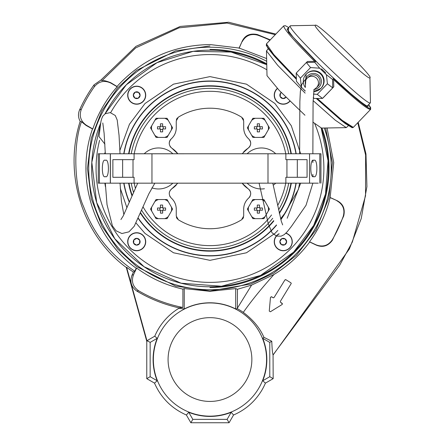 <?xml version="1.0" encoding="UTF-8"?>
<svg xmlns="http://www.w3.org/2000/svg" width="445" height="445" viewBox="0 0 445 445"><rect width="100%" height="100%" fill="white"/><g stroke="black" fill="none" stroke-linecap="round" stroke-linejoin="round"><path stroke-width="0.67" d="M324.283 128.021A121.257 121.257 180 0 1 209.973 289.723A121.257 121.257 180 0 1 88.722 168.471A121.257 121.257 180 0 1 266.689 61.293M276.54 225.192A87.454 87.454 180 0 1 138.273 218.545M129.261 202.141A87.454 87.454 180 0 1 123.766 183.168M123.766 153.77A87.454 87.454 180 0 1 296.186 153.77M279.082 233.747A9.017 9.017 0 0 0 276.873 248.115A9.017 9.017 0 0 0 289.623 248.115A9.017 9.017 0 0 0 285.951 233.141M277.324 88.399A9.017 9.017 0 0 0 276.873 101.571A9.017 9.017 0 0 0 289.973 101.204M130.329 88.822A9.017 9.017 0 0 0 130.329 101.571A9.017 9.017 0 0 0 143.079 101.571A9.017 9.017 0 0 0 143.079 88.822A9.017 9.017 0 0 0 130.329 88.822M130.329 248.115A9.017 9.017 0 0 0 143.079 248.115A9.017 9.017 0 0 0 143.079 235.366A9.017 9.017 0 0 0 130.329 235.366A9.017 9.017 0 0 0 130.329 248.115M119.933 150.271L129.451 124.25L145.014 103.513L173.489 84.161L209.973 76.607L246.463 84.161L274.932 103.513L291.291 125.729L300.653 153.77M296.186 183.168A87.454 87.454 180 0 1 280.867 219.68M300.659 183.168L287.192 218.239M277.825 230.399L274.932 233.425L246.463 252.777L209.973 260.336L173.489 252.777L145.014 233.425L136.087 223.056M266.761 64.664L231.05 52.043L193.18 51.347L157.035 62.65L126.308 84.806L104.998 113.887A118.32 118.32 180 0 1 266.761 64.664A118.314 118.314 180 0 0 105.009 113.876M321.168 128.015A118.32 118.32 180 0 1 144.074 266.739A118.32 118.32 180 0 1 100.809 122.826L91.815 162.319L96.665 202.536L114.793 238.754L144.074 266.739L181.082 283.209L221.477 286.23L260.52 275.449L293.639 252.137L313.708 225.387L325.49 194.087L328.043 160.745L321.168 128.015M126.936 207.759L120.239 188.135M105.415 186.605A0.734 0.734 0 0 0 105.454 186.75A0.734 0.734 180 0 1 105.415 186.605A106.121 106.121 180 0 1 104.875 183.162M104.48 153.77L105.287 152.257M273.653 220.625A82.308 82.308 180 0 1 209.973 250.78A82.308 82.308 0 0 0 273.653 220.625A82.308 82.308 180 0 1 140.703 212.933A82.308 82.308 0 0 0 209.973 250.78A82.308 82.308 180 0 1 140.703 212.933M132.132 195.221A82.308 82.308 180 0 1 128.989 183.168A82.308 82.308 0 0 0 132.132 195.221A82.308 82.308 180 0 1 128.989 183.168M209.973 85.79A82.675 82.675 0 0 0 128.616 153.77A82.675 82.675 0 0 1 291.336 153.77M128.616 183.168A82.675 82.675 0 0 0 131.92 195.728A82.675 82.675 0 0 1 128.616 183.168M209.973 251.147A82.675 82.675 0 0 1 140.531 213.344A82.675 82.675 0 0 0 273.82 220.998M295.964 153.77A87.237 87.237 0 0 0 123.988 153.77A87.237 87.237 0 0 1 209.973 81.235A87.237 87.237 0 0 0 123.988 153.77M123.988 183.168A87.237 87.237 0 0 0 129.378 201.852A87.237 87.237 0 0 1 123.988 183.168A87.237 87.237 0 0 0 129.378 201.852M138.384 218.311A87.237 87.237 0 0 0 209.973 255.703A87.237 87.237 0 0 1 138.384 218.311A87.237 87.237 0 0 0 276.478 224.92M128.989 153.77A82.308 82.308 180 0 1 290.963 153.77M290.963 183.168A82.308 82.308 180 0 1 279.243 212.927A82.308 82.308 0 0 0 290.963 183.168A82.308 82.308 180 0 1 279.243 212.927M279.354 213.433A82.675 82.675 0 0 0 291.336 183.168M280.795 219.407A87.237 87.237 0 0 0 295.964 183.168M137.41 232.952A8.817 8.817 180 0 1 145.493 242.447A8.817 8.817 180 0 1 135.998 250.535A8.817 8.817 180 0 1 127.91 241.034A8.817 8.817 180 0 1 137.41 232.952M133.316 241.468A3.393 3.393 0 0 0 133.633 243.198L133.906 239.816A3.393 3.393 0 0 0 133.316 241.468M133.784 241.351L133.633 243.198L136.431 245.123A3.393 3.393 0 0 0 139.769 240.283A3.393 3.393 0 0 0 136.977 238.359L133.906 239.816L136.977 238.359A3.393 3.393 0 0 0 133.906 239.816M133.633 243.198A3.393 3.393 0 0 0 136.431 245.123L133.633 243.198M139.496 243.671L136.431 245.123L139.496 243.671L139.769 240.283L139.496 243.671M136.977 238.359L139.769 240.283L136.977 238.359M285.796 233.297A8.817 8.817 90 0 1 282.542 250.535A8.817 8.817 90 0 1 279.165 233.925M282.976 245.123A3.393 3.393 -90 0 0 284.705 244.806L281.318 244.539A3.393 3.393 -90 0 0 282.976 245.123M282.859 244.661L284.705 244.806L286.63 242.013A3.393 3.393 -90 0 0 281.791 238.676A3.393 3.393 -90 0 0 279.866 241.468L281.318 244.539L279.866 241.468A3.393 3.393 -90 0 0 281.318 244.539M284.705 244.806A3.393 3.393 -90 0 0 286.63 242.013L284.705 244.806M285.173 238.948L286.63 242.013L285.173 238.948L281.791 238.676L285.173 238.948M279.866 241.468L281.791 238.676L279.866 241.468M289.829 101.065A8.817 8.817 -0 0 1 274.871 97.956A8.817 8.817 -0 0 1 277.458 88.544M281.229 92.471A3.393 3.393 180 0 0 282.976 98.579L286.04 97.121L282.976 98.579A3.393 3.393 180 0 0 285.951 97.244M280.45 93.272L281.518 92.766L280.45 93.272L280.183 96.654L280.45 93.272M282.976 98.579L280.183 96.654L282.976 98.579M145.493 95.903A8.817 8.817 -90 0 1 135.998 103.985A8.817 8.817 -90 0 1 127.91 94.49A8.817 8.817 -90 0 1 137.41 86.408A8.817 8.817 -90 0 1 145.493 95.903M136.977 91.815A3.393 3.393 90 0 0 135.247 92.132L138.629 92.404A3.393 3.393 90 0 0 136.977 91.815M137.088 92.276L135.247 92.132L133.316 94.924A3.393 3.393 90 0 0 138.161 98.262A3.393 3.393 90 0 0 140.086 95.469L138.629 92.404L140.086 95.469A3.393 3.393 90 0 0 138.629 92.404M135.247 92.132A3.393 3.393 90 0 0 133.316 94.924L135.247 92.132M134.774 97.989L133.316 94.924L134.774 97.989L138.161 98.262L134.774 97.989M140.086 95.469L138.161 98.262L140.086 95.469M242.13 183.168L248.065 188.713C251.325 191.595 251.536 194.704 248.699 198.042C245.434 201.029 243.76 204.717 243.693 209.094L243.693 216.014L241.596 219.769A60.264 60.264 180 0 1 178.35 219.769L176.259 216.014L176.259 209.094C176.176 204.689 174.507 201.007 171.247 198.042C168.416 194.715 168.627 191.606 171.887 188.713A5.88 5.88 -0 0 0 170.858 189.576M177.822 153.77L171.887 148.224C168.627 145.343 168.416 142.233 171.247 138.896C174.518 135.909 176.187 132.226 176.259 127.843L176.259 120.923L178.35 117.168A60.264 60.264 180 0 1 241.596 117.168L243.693 120.923L243.693 127.843C243.777 132.248 245.445 135.931 248.699 138.896C251.536 142.222 251.325 145.331 248.065 148.224A5.88 5.88 -0 0 0 250.218 145.665M177.822 183.168L171.887 188.713M209.973 245.634A77.169 77.169 180 0 1 143.14 207.036A77.169 77.169 -0 0 0 209.973 245.634A77.169 77.169 180 0 0 271.561 214.963M135.33 188.024A77.169 77.169 180 0 1 134.223 183.168A77.169 77.169 -0 0 0 135.33 188.024M134.223 153.775A77.169 77.169 180 0 1 209.973 91.303A77.169 77.169 -0 0 0 134.223 153.775M131.231 153.775A80.106 80.106 180 0 1 288.722 153.77M288.722 183.168A80.106 80.106 180 0 1 278.576 209.829M272.707 218.284A80.106 80.106 180 0 1 141.744 210.435M242.13 153.77L248.065 148.224A24.253 24.253 180 0 0 243.515 152.107M170.04 190.66A5.88 5.88 -0 0 0 169.745 191.25M169.506 191.89A5.88 5.88 -0 0 0 169.256 193.208M169.667 195.817A5.88 5.88 -0 0 0 170.346 197.052M171.247 198.042A14.696 14.696 180 0 1 174.24 201.657M174.941 203.015A14.696 14.696 180 0 1 175.925 205.996M176.176 207.526A14.696 14.696 180 0 1 176.259 209.094M176.398 217.115A4.411 4.411 -0 0 0 176.821 218.172M177.11 218.623A4.411 4.411 -0 0 0 177.483 219.068M242.464 219.068A4.411 4.411 -0 0 0 243.554 217.115M243.693 209.094A14.696 14.696 180 0 1 244.433 204.489M244.989 203.059A14.696 14.696 180 0 1 246.586 200.339M247.565 199.154A14.696 14.696 180 0 1 248.699 198.042A5.88 5.88 -0 0 0 250.279 195.828M250.63 194.571A5.88 5.88 -0 0 0 249.1 189.581M248.049 188.702A24.253 24.253 180 0 1 243.554 184.87M243.487 184.797A24.253 24.253 180 0 1 242.614 183.785M250.44 145.064A5.88 5.88 -0 0 0 249.612 139.902M248.688 138.885A14.696 14.696 180 0 1 246.597 136.615M246.569 136.576A14.696 14.696 180 0 1 245.74 135.325M244.995 133.895A14.696 14.696 180 0 1 244.027 130.964M243.777 129.395A14.696 14.696 180 0 1 243.693 127.843M243.548 119.816A4.411 4.411 -0 0 0 243.137 118.782M242.831 118.303A4.411 4.411 -0 0 0 242.475 117.88M177.477 117.88A4.411 4.411 -0 0 0 176.398 119.816M176.259 127.843A14.696 14.696 180 0 1 175.931 130.925M175.925 130.947A14.696 14.696 180 0 1 175.53 132.415M174.946 133.912A14.696 14.696 180 0 1 173.383 136.571M172.349 137.822A14.696 14.696 180 0 1 171.275 138.873M171.242 138.901A5.88 5.88 -0 0 0 169.261 143.741M170.046 146.277A5.88 5.88 -0 0 0 170.863 147.373M171.887 148.224A24.253 24.253 180 0 1 177.399 153.236M176.404 184.859A24.253 24.253 180 0 1 171.904 188.702M209.973 91.303A77.169 77.169 180 0 1 285.729 153.77M285.729 183.168A77.169 77.169 180 0 1 277.68 205.495M133.456 192.162A80.106 80.106 180 0 1 131.231 183.168M258.389 137.399L255.258 137.399A10.051 10.051 180 0 1 251.681 135.336L248.549 129.907A10.051 10.051 180 0 1 248.549 125.779L251.681 120.356A10.051 10.051 180 0 1 255.258 118.292L263.907 118.292L269.425 127.843L263.907 137.399L258.389 137.399M257.288 131.881A27.24 13.623 -0 0 0 258.389 131.892A27.24 13.623 -0 0 0 259.491 131.881L259.491 128.944L262.428 128.944A27.24 13.623 -90 0 0 262.428 126.742L259.491 126.742L259.491 123.805L258.389 123.793L257.288 123.805L257.288 126.742L254.351 126.742A27.24 13.623 90 0 0 254.351 128.944L257.288 128.944L257.288 131.881M248.549 129.907L247.359 127.843L248.549 125.779M251.681 120.356L252.877 118.292L255.258 118.292M255.258 137.399L252.877 137.399L251.681 135.336M265.098 135.336A10.051 10.051 180 0 1 261.521 137.399M268.229 125.779A10.051 10.051 180 0 1 268.229 129.907M261.521 118.292A10.051 10.051 180 0 1 265.098 120.356M262.428 126.742L259.491 126.742M254.351 126.742L257.288 126.742M257.288 126.18L259.491 126.18M260.058 126.742L260.058 128.944M259.491 129.506L257.288 129.506M256.726 128.944L256.726 126.742M258.389 199.544L261.521 199.544A10.051 10.051 180 0 1 265.098 201.607L268.229 207.031A10.051 10.051 180 0 1 268.229 211.158L265.098 216.587A10.051 10.051 180 0 1 261.521 218.651L252.877 218.651L247.359 209.094L252.877 199.544L258.389 199.544M259.491 205.056A27.24 13.623 180 0 0 258.389 205.045A27.24 13.623 180 0 0 257.288 205.056L257.288 207.993L254.351 207.993A27.24 13.623 90 0 0 254.351 210.196L257.288 210.196L257.288 213.133L258.389 213.144L259.491 213.133L259.491 210.196L262.428 210.196A27.24 13.623 -90 0 0 262.428 207.993L259.491 207.993L259.491 205.056M268.229 207.031L269.425 209.094L268.229 211.158M265.098 216.587L263.907 218.651L261.521 218.651M261.521 199.544L263.907 199.544L265.098 201.607M251.681 201.607A10.051 10.051 180 0 1 255.258 199.544M248.549 211.158A10.051 10.051 180 0 1 248.549 207.031M255.258 218.651A10.051 10.051 180 0 1 251.681 216.587M254.351 207.993L257.288 207.993M262.428 207.993L259.491 207.993M259.491 210.758L257.288 210.758M256.726 210.196L256.726 207.993M257.288 207.431L259.491 207.431M260.058 207.993L260.058 210.196M161.557 199.544L164.689 199.544A10.051 10.051 180 0 1 168.266 201.607L171.397 207.031A10.051 10.051 180 0 1 171.397 211.158L168.266 216.587A10.051 10.051 180 0 1 164.689 218.651L156.045 218.651L150.527 209.094L156.045 199.544L161.557 199.544M162.659 205.056A27.24 13.623 180 0 0 161.557 205.045A27.24 13.623 180 0 0 160.456 205.056L160.456 207.993L157.519 207.993A27.24 13.623 90 0 0 157.519 210.196L160.456 210.196L160.456 213.133L161.557 213.144L162.659 213.133L162.659 210.196L165.596 210.196A27.24 13.623 -90 0 0 165.596 207.993L162.659 207.993L162.659 205.056M171.397 207.031L172.593 209.094L171.397 211.158M168.266 216.587L167.075 218.651L164.689 218.651M164.689 199.544L167.075 199.544L168.266 201.607M154.849 201.607A10.051 10.051 180 0 1 158.426 199.544M151.717 211.158A10.051 10.051 180 0 1 151.717 207.031M158.426 218.651A10.051 10.051 180 0 1 154.849 216.587M157.519 207.993L160.456 207.993M165.596 207.993L162.659 207.993M162.659 210.758L160.456 210.758M159.894 210.196L159.894 207.993M160.456 207.431L162.659 207.431M163.226 207.993L163.226 210.196M161.557 137.399L158.426 137.399A10.051 10.051 180 0 1 154.849 135.336L151.717 129.907A10.051 10.051 180 0 1 151.717 125.779L154.849 120.356A10.051 10.051 180 0 1 158.426 118.292L167.075 118.292L172.593 127.843L167.075 137.399L161.557 137.399M160.456 131.881A27.24 13.623 -0 0 0 161.557 131.892A27.24 13.623 -0 0 0 162.659 131.881L162.659 128.944L165.596 128.944A27.24 13.623 -90 0 0 165.596 126.742L162.659 126.742L162.659 123.805L161.557 123.793L160.456 123.805L160.456 126.742L157.519 126.742A27.24 13.623 90 0 0 157.519 128.944L160.456 128.944L160.456 131.881M151.717 129.907L150.527 127.843L151.717 125.779M154.849 120.356L156.045 118.292L158.426 118.292M158.426 137.399L156.045 137.399L154.849 135.336M168.266 135.336A10.051 10.051 180 0 1 164.689 137.399M171.397 125.779A10.051 10.051 180 0 1 171.397 129.907M164.689 118.292A10.051 10.051 180 0 1 168.266 120.356M165.596 126.742L162.659 126.742M157.519 126.742L160.456 126.742M160.456 126.18L162.659 126.18M163.226 126.742L163.226 128.944M162.659 129.506L160.456 129.506M159.894 128.944L159.894 126.742M267.996 153.77L309.553 153.77L309.559 183.162L110.393 183.173L110.393 153.775L267.996 153.77L267.996 183.168M297.316 177.288L297.316 159.649L285.868 159.649L307.072 159.649L307.072 177.288L285.868 177.288L285.868 183.168M134.084 153.775L134.084 159.655L133.011 159.655L133.011 177.288M134.084 159.655L112.88 159.655L112.88 177.294L134.084 177.288L134.084 183.168M297.316 159.649L307.072 159.649M122.631 177.288L122.631 159.655L133.011 159.655M112.88 159.655L122.631 159.655M105.37 176.548C101.332 179.424 101.332 157.508 105.37 160.384C109.409 157.508 109.409 179.424 105.37 176.548M129.133 153.77L98.267 153.77L98.267 183.162L110.321 183.162L110.321 153.77M100.932 183.162L98.267 183.162M110.321 183.162L104.514 183.162L105.32 183.162L107.023 204.661L112.418 225.876L116.123 230.844L121.908 233.525L128.944 231.845L134.201 226.305L148.808 193.898L154.843 183.168M120.022 153.775L119.043 135.308L117.213 120.033L115.272 115.5L110.199 112.607L105.248 113.72L102.884 116.056C100.175 121.246 100.893 124.149 98.935 136.509L104.931 144.152M209.979 49.412A119.054 119.054 180 0 1 266.744 63.819M321.963 128.06A119.054 119.054 180 0 1 209.973 287.526M325.623 127.999L332.365 162.67L328.877 198.058L315.989 229.904L296.492 255.235L273.792 273.063L250.752 284.01L209.973 290.997L175.664 286.096L136.454 266.488L117.658 249.033L101.861 226.127L91.219 198.626L87.448 168.466L91.219 138.306L101.866 110.805L117.664 87.899L136.459 70.444L175.669 50.841L209.979 45.941M266.627 58.556L239.104 48.027L209.979 44.55C173.094 45.162 142.105 59.14 117.018 86.48L117.18 86.747C106.255 99.202 98.134 113.275 92.805 128.961L92.477 128.955C74.905 178.94 93.817 237.725 136.281 268.307L136.648 268.035C150.61 278.259 166.024 285.29 182.901 289.122L184.247 288.588L209.973 291.314L235.694 288.588L237.452 289.283L251.603 285.106L273.925 274.526C287.943 266.065 299.858 255.219 309.675 241.985L309.536 241.796C319.332 228.435 326.202 213.706 330.146 197.613L333.722 162.57L327.058 127.976M270.393 298.322L269.258 311.083L270.482 297.366L271.6 296.804L271.211 296.698M209.973 302.945A56.604 56.604 180 0 1 266.572 359.549A56.604 56.604 180 0 1 209.968 416.153A56.604 56.604 180 0 1 153.364 359.543A56.604 56.604 180 0 1 209.973 302.945M182.901 289.122L182.901 307.451L178.946 307.834L178.946 308.268A59.936 59.936 0 0 0 154.771 336.197L157.202 338.328A56.871 56.871 0 0 0 157.202 380.764L154.51 383.123C160.984 397.841 171.614 408.466 186.388 415.007L188.747 412.315A56.871 56.871 0 0 0 231.189 412.315L233.547 415.007C245.24 409.94 254.479 401.996 261.271 391.161A60.264 60.264 0 0 0 265.426 383.128L262.734 380.77A56.871 56.871 0 0 0 262.739 338.328L263.918 337.304C259.975 328.071 253.099 319.76 243.298 312.373C252.821 298.868 262.483 287.492 273.925 274.526M237.452 289.283L237.363 308.697A57.761 57.761 180 0 1 243.298 312.373M237.363 308.697L235.694 308.952L235.694 288.588M184.247 288.588L184.247 308.952C192.34 304.875 200.912 302.822 209.973 302.789C219.029 302.822 227.601 304.875 235.694 308.952M282.086 303.273L282.436 303.896L280.595 302.355L282.086 303.273M273.091 297.722L271.6 296.804L273.475 297.833L274.098 297.482L284.9 279.972L285.529 279.621L284.9 279.972L274.098 297.482M291.269 283.443L280.356 301.343L291.269 283.443L290.919 282.814L285.913 279.733L284.9 279.972M251.859 359.549A41.891 41.891 0 0 0 209.968 317.658A41.891 41.891 0 0 0 168.077 359.543A41.891 41.891 0 0 0 209.968 401.435A41.891 41.891 0 0 0 251.859 359.549A41.891 41.891 0 0 0 209.968 317.658A41.891 41.891 0 0 0 168.077 359.549M290.919 282.814L287.353 280.617M270.376 311.773L282.086 304.525L270.376 311.773L269.258 311.083M309.675 241.985L316.245 245.1C322.647 247.737 328.021 246.141 332.354 240.294L343.679 216.047C345.348 208.928 343.123 203.782 336.999 200.623L330.385 197.597M270.282 39.85L257.466 34.577C250.062 33.03 244.939 35.3 242.108 41.391L239.104 48.027M117.018 86.48L110.755 82.72C105.877 80.829 102.951 80.15 101.972 80.684L135.675 47.921L179.062 27.835L226.989 23.051L275.266 34.677M262.739 338.328L269.781 342.4L269.781 376.698L273.169 378.656L273.069 354.865C272.535 353.942 272.101 349.408 271.767 341.254L263.918 337.304M239.121 48.299L242.108 41.391M269.948 40.206A141.593 141.593 0 0 0 257.75 35.177C250.919 33.347 245.74 35.505 242.219 41.658M330.146 197.613L336.999 200.623M309.536 241.796L316.184 244.895C322.82 247.348 328.171 245.673 332.248 239.872A141.593 141.593 0 0 0 343.267 216.242C345.098 209.411 342.939 204.233 336.787 200.712M178.946 308.268L184.247 308.952M136.648 268.035L133.55 274.676C131.097 281.312 132.771 286.669 138.573 290.741A141.593 141.593 0 0 0 182.901 307.451M136.281 268.307L134.707 271.177L133.428 272.14L132.026 275.149L133.55 274.676M134.707 271.177C111.384 255.146 94.924 236.645 83.632 206.808C74.232 186.227 73.08 144.464 81.485 121.724L86.063 125.423L92.477 128.955M92.805 128.961L86.458 125.295L86.063 125.423M117.18 86.747L110.833 83.082C104.436 80.055 98.957 81.257 94.39 86.68A141.593 141.593 0 0 0 81.357 109.259C78.937 115.906 80.634 121.251 86.458 125.295M269.781 342.4L271.767 341.254M273.174 354.893L349.325 249.028L361.207 218.662L366.925 186.561L365.974 153.97L358.203 122.303M275.85 34.065L228.674 22.25L180.236 26.444L135.903 46.386L100.865 80.083L101.972 80.684M94.39 86.68L94.073 84.806L100.865 80.083M257.466 34.577L257.75 35.177M343.679 216.047L343.267 216.242M332.248 239.872L332.354 240.294M138.573 290.741L136.954 291.164A142.778 142.778 0 0 0 178.946 307.834M136.954 291.164C131.231 287.097 129.59 281.757 132.026 275.149M133.428 272.14L126.586 267.278L147.095 341.243L147.095 340.625L154.771 336.197M81.485 121.724L80.178 121.324C63.385 173.378 82.008 234.877 126.302 267.473L126.586 267.278M80.178 121.324C78.142 117.625 77.942 113.825 79.577 109.921L81.357 109.259M94.073 84.806A142.94 142.94 0 0 0 79.577 109.921M280.356 301.343L280.595 302.355M282.436 303.896L282.086 304.525M231.189 412.315L227.117 419.362L229.075 422.75L233.547 415.007M188.747 412.315L192.819 419.357L227.117 419.362M186.388 415.007L190.861 422.75L192.819 419.357M157.202 380.764L150.154 376.698L146.767 378.651L154.51 383.123M157.202 338.328L150.154 342.394L150.154 376.698M147.095 340.625L150.154 342.394M262.734 380.77L269.781 376.698M265.426 383.128L273.169 378.656M126.302 267.473L146.767 341.287L147.095 341.243M190.861 422.75L229.075 422.75M146.767 341.287L146.767 378.651M313.842 160.384C317.886 157.508 317.886 179.424 313.842 176.548C309.803 179.424 309.803 157.508 313.842 160.384M259.101 183.168L268.263 223.735L271.995 232.752L276.54 236.095L281.101 236.173L284.188 234.671L287.159 231.817L291.408 226.405L306.026 205.295L312.88 183.162L314.698 183.162L307.718 183.162M290.079 183.168L304.953 183.162M299.196 183.168L318.286 183.162M320.945 183.162L320.945 153.77L309.553 153.77M299.635 153.77L299.858 101.605L300.364 91.486L301.827 84.439L304.608 80.317L307.339 78.042A6.614 6.597 46.9 0 0 305.481 84.583A6.614 6.597 46.9 0 1 316.556 78.237A6.614 6.597 46.9 0 1 316.373 87.704L317.891 86.28A6.614 6.597 -133.1 0 0 318.069 76.818A6.614 6.597 -133.1 0 0 308.852 76.623L307.339 78.042A6.614 6.597 46.9 0 1 317.552 79.538A6.614 6.597 46.9 0 1 316.378 87.698L313.764 89.862M268.285 48.783L266.455 50.88L277.747 65.382L305.148 93.122M313.119 100.642L335.291 120.2L346.288 127.643L348.313 125.735M266.455 50.88L267.006 75.7L279.254 90.435L304.959 115.238M312.868 122.091L321.474 128.071L346.288 127.643M369.934 77.803L370.451 102.717C369.15 108.469 284.333 26.867 290.44 25.743L315.344 25.287C311.15 26.027 369.1 81.78 369.934 77.803C374.128 77.068 316.178 21.316 315.344 25.287M287.192 29.12L290.44 25.743M321.496 68.875L325.707 72.924L321.496 68.875M302.711 88.505L305.198 91.108M300.397 78.142L296.186 73.091L296.448 81.313L301.371 87.214L300.397 78.142L310.56 67.573L306.349 62.523L307.467 61.471L315.733 61.354L314.737 62.289L319.66 68.191L326.43 74.704L332.582 79.455L333.578 78.526L333.789 86.792L323.626 97.36L322.503 98.412L314.292 98.478L313.219 97.65M320.889 88.422A10.224 10.202 -133.1 0 0 320.967 73.603A10.224 10.202 -133.1 0 0 306.911 73.492L306.499 73.881A10.224 10.202 46.9 0 1 320.556 73.992A10.224 10.202 46.9 0 1 320.478 88.811L320.478 88.811A10.224 10.202 46.9 0 1 313.664 91.559L320.889 88.422M301.371 87.214L305.203 90.902M368.11 105.153L368.182 106.133C368.065 108.474 349.531 93.372 331.325 76.095L318.264 63.529L293.016 37.018L287.437 29.631L288.076 28.196M333.789 86.792L322.503 98.412L317.241 94.346L313.419 94.084M326.43 74.704L327.403 83.777L317.241 94.346M310.56 67.573L319.66 68.191M327.403 83.777L332.665 87.843L332.582 79.455M296.186 73.091L306.349 62.523L314.737 62.289M172.827 183.168A20.503 20.503 180 0 1 151.895 187.868M144.23 153.775A20.503 20.503 180 0 1 172.827 153.77M158.32 153.77A14.696 14.696 180 0 1 158.737 153.77M275.716 183.168A20.503 20.503 180 0 1 273.291 185.187M264.452 188.747A20.503 20.503 180 0 1 247.12 183.168M261.421 183.168A14.696 14.696 180 0 1 261.209 183.168A14.696 14.696 180 0 0 261.627 183.168A14.696 14.696 180 0 1 261.421 183.168M247.125 153.77A20.503 20.503 180 0 1 275.711 153.77M321.156 128.015A118.314 118.314 180 0 1 209.973 286.786A118.314 118.314 180 0 1 100.809 122.853M110.66 112.68A113.914 113.914 180 0 1 266.872 69.787M314.654 123.543A113.914 113.914 180 0 1 153.603 267.456A113.914 113.914 180 0 1 99.602 140.297M285.868 153.77L285.868 159.649M286.936 177.288L286.936 159.649M151.956 153.775L151.956 183.168M99.419 183.162L99.419 153.77M357.769 122.753L365.629 155.116L365.54 195.767L352.368 241.98L339.713 265.125L273.069 354.865M251.603 285.106L237.363 308.213M110.755 82.72L110.833 83.082M319.794 153.77L319.794 183.162M353.313 127.387L342.138 120.311L317.252 98.456M370.602 109.403L370.568 109.442C367.542 109.52 355.21 99.569 333.566 79.594M314.315 89.423A8.032 8.016 -133.1 0 0 318.926 75.672A8.032 8.016 -133.1 0 0 305.353 81.702M306.116 74.254A10.224 10.202 46.9 0 1 306.499 73.881L306.116 74.254L305.326 87.47A10.224 10.202 46.9 0 1 306.116 74.254M368.182 106.133L367.147 106.149M266.505 44.856L267.718 47.954L273.625 55.352L296.381 79.332L274.749 56.643L266.333 45.59L266.438 43.855M333.578 78.526C352.162 96.025 370.318 110.699 370.546 108.402L368.71 104.519L370.668 107.696L370.657 109.337L353.263 127.437L352.184 127.715L345.365 123.632L340.826 120.089L316.261 98.462L341.104 120.311L352.256 127.426M314.665 61.404C293.911 40.595 283.593 28.758 283.715 25.888L285.434 25.738L288.694 27.557L288.288 31.984L315.733 61.354M296.353 78.342L273.781 54.546L266.427 43.866L283.715 25.888M370.568 109.442L370.546 108.402M367.286 106.005L370.457 102.706M287.125 29.186L287.236 28.958C286.141 29.203 296.815 42.525 318.498 63.752M367.175 106.127L367.381 106.021C366.88 106.127 364.678 104.736 360.778 101.855L350.905 93.773L331.086 75.867M137.722 183.168L123.259 215.864L120.912 219.546M105.32 153.77L104.119 133.333L102.801 122.965M123.866 214.657L121.385 201.107L120.028 183.168M272.785 183.168L281.273 221.132L282.658 224.925M312.913 176.242L312.863 174.345M312.863 162.586L312.868 160.723M312.863 153.77L313.074 102.283L314.087 89.417M280.617 218.729L284.561 213.689L298.423 189.353L299.613 183.168"/></g></svg>
